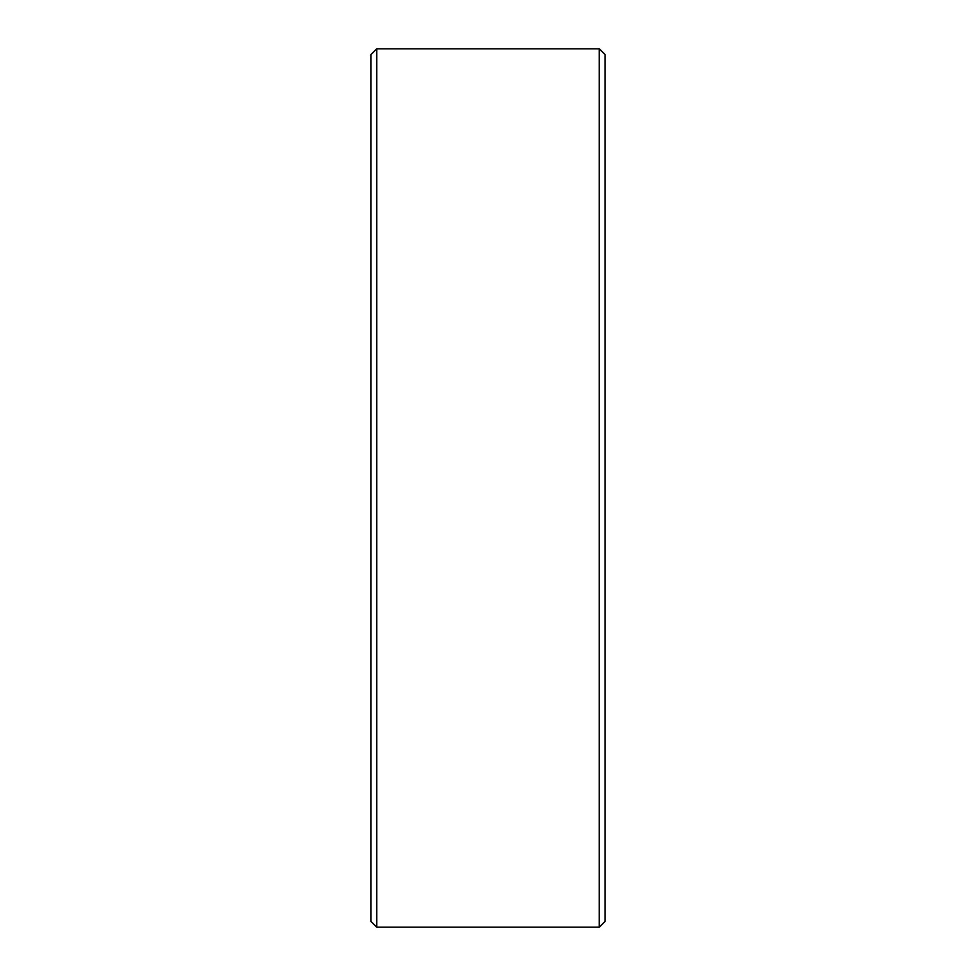<?xml version="1.0" encoding="UTF-8"?>
<svg xmlns="http://www.w3.org/2000/svg" width="976" height="976" viewBox="0 0 976 976"><rect width="100%" height="100%" fill="white"/><g stroke="black" fill="none" stroke-linecap="round" stroke-linejoin="round"><path stroke-width="1.46" d="M605.12 54.656L605.12 921.344L599.264 927.2L599.264 48.8L605.12 54.656M376.736 927.2L370.88 921.344L370.88 54.656L376.736 48.8L376.736 927.2L599.264 927.2M376.736 48.8L599.264 48.8"/></g></svg>
